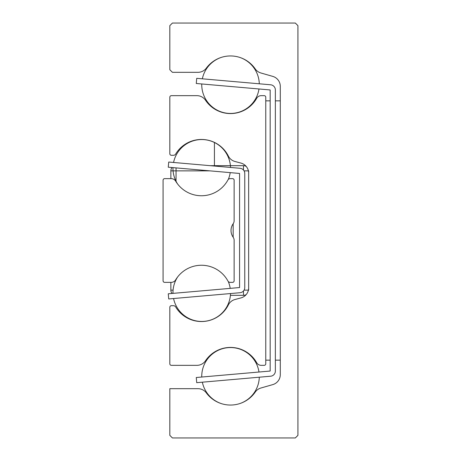<?xml version="1.0" encoding="UTF-8"?>
<svg xmlns="http://www.w3.org/2000/svg" width="461" height="461" viewBox="0 0 461 461"><rect width="100%" height="100%" fill="white"/><g stroke="black" fill="none" stroke-linecap="round" stroke-linejoin="round"><path stroke-width="0.69" d="M297.921 435.357L297.921 25.643L295.328 23.05L172.414 23.05L169.821 25.643L169.821 69.726L172.414 72.319L198 72.319A10.373 10.373 0 0 0 206.332 68.124A30.08 30.08 0 0 1 255.238 68.919A10.373 10.373 0 0 0 260.909 72.988L272.774 76.388A10.373 10.373 0 0 1 280.288 86.357L280.288 374.643A10.373 10.373 0 0 1 272.774 384.612L260.909 388.012A10.373 10.373 0 0 0 255.238 392.081A30.08 30.08 0 0 1 206.332 392.876A10.373 10.373 0 0 0 198 388.681L169.821 388.681L169.821 435.357L172.414 437.95L295.328 437.95L297.921 435.357M264.211 95.658L261.203 95.658A5.186 5.186 0 0 0 256.691 98.291A30.08 30.08 0 0 1 205.52 100.25A10.373 10.373 0 0 0 196.905 95.658L171.377 95.658A1.556 1.556 0 0 0 169.821 97.213L169.821 153.744A1.556 1.556 0 0 0 171.377 155.299L173.451 155.299A2.593 2.593 0 0 0 175.676 154.043A30.08 30.08 0 0 1 228.368 156.1A10.373 10.373 0 0 0 234.966 161.483L240.965 163.09A10.373 10.373 0 0 1 248.652 173.111L248.652 287.889A10.373 10.373 0 0 1 240.965 297.91L234.966 299.517A10.373 10.373 0 0 0 228.368 304.9A30.08 30.08 0 0 1 175.676 306.957A2.593 2.593 0 0 0 173.451 305.701L171.377 305.701A1.556 1.556 0 0 0 169.821 307.257L169.821 363.787A1.556 1.556 0 0 0 171.377 365.343L196.905 365.343A10.373 10.373 0 0 0 205.52 360.75A30.08 30.08 0 0 1 256.691 362.709A5.186 5.186 0 0 0 261.203 365.343L264.211 365.343A1.556 1.556 0 0 0 265.767 363.787L265.767 97.213A1.556 1.556 0 0 0 264.211 95.658M234.13 240.256L234.13 280.807A1.556 1.556 0 0 1 232.575 282.363L230.189 282.363A2.593 2.593 0 0 1 227.907 281.003A30.08 30.08 0 0 0 175.67 279.844A5.186 5.186 0 0 1 171.221 282.363L164.635 282.363A1.556 1.556 0 0 1 163.079 280.807L163.079 180.193A1.556 1.556 0 0 1 164.635 178.638L171.221 178.638A5.186 5.186 0 0 1 175.67 181.156A30.08 30.08 0 0 0 227.907 179.997A2.593 2.593 0 0 1 230.189 178.638L232.575 178.638A1.556 1.556 0 0 1 234.13 180.193L234.13 220.744A5.186 5.186 0 0 1 233.174 223.746L233.174 237.254L233.174 223.746A11.669 11.669 0 0 0 233.174 237.254A5.186 5.186 0 0 1 234.13 240.256L234.13 248.133M280.288 100.844L275.361 100.844M270.175 100.844L265.767 100.844M255.071 100.844L254.334 100.844M214.423 352.481L214.423 352.083M214.423 165.672L214.423 142.391M214.423 108.917L214.423 108.519M280.288 360.156L275.361 360.156M270.175 360.156L265.767 360.156M255.071 360.156L254.334 360.156M172.057 293.455A5.186 5.186 0 0 1 170.858 290.142L170.858 282.363M170.858 178.638L170.858 170.858A5.186 5.186 0 0 1 172.057 167.545M248.652 170.858L248.652 173.111M248.652 287.889L248.652 290.142M246.266 294.51A5.186 5.186 0 0 1 243.466 295.328L230.408 295.328M210.164 165.672L243.466 165.672A5.186 5.186 0 0 1 246.266 166.49M240.025 168.282L168.714 162.047L168.265 167.21L239.576 173.451L239.576 287.549L168.265 293.79L168.714 298.953L240.025 292.718A5.186 5.186 0 0 0 244.762 287.549L244.762 173.451A5.186 5.186 0 0 0 240.025 168.282M270.624 84.784L196.72 78.318L196.271 83.487L270.175 89.953L270.175 371.047L196.271 377.513L196.72 382.682L270.624 376.216A5.186 5.186 0 0 0 275.361 371.047L275.361 89.953A5.186 5.186 0 0 0 270.624 84.784M209.934 170.858L176.044 170.858L176.044 181.767M176.044 279.233L176.044 279.723M248.404 290.142L244.065 290.142M244.065 170.858L248.404 170.858M243.466 295.328L243.466 290.977M243.466 170.023L243.466 165.672M170.858 170.858L176.044 170.858L176.044 167.89M173.077 290.142L170.858 290.142M172.967 167.879A28.784 28.784 0 0 0 177.635 184.037A28.784 28.784 0 0 1 172.967 167.879A28.784 28.784 0 0 0 177.635 184.037A28.784 28.784 0 0 1 172.973 167.625A28.784 28.784 0 0 0 172.967 167.879A28.784 28.784 0 0 1 172.973 167.625A28.784 28.784 0 0 0 172.967 167.879M228.281 179.473A28.784 28.784 0 0 0 230.206 172.633A28.784 28.784 0 0 1 228.281 179.473A28.784 28.784 0 0 0 230.206 172.633A28.784 28.784 0 0 1 228.281 179.473M230.517 167.452A28.784 28.784 0 0 0 173.567 162.468A28.784 28.784 0 0 1 230.517 167.452A28.784 28.784 0 0 0 173.567 162.468A28.784 28.784 0 0 1 230.517 167.452M259.301 83.793A28.784 28.784 0 0 0 240.602 57.7M221.562 57.308A28.784 28.784 0 0 0 202.344 78.814M201.751 83.965A28.784 28.784 0 0 0 228.368 113.366A28.784 28.784 0 0 0 258.984 88.973M258.984 372.027A28.784 28.784 0 0 0 228.368 347.634A28.784 28.784 0 0 0 201.751 377.035M202.344 382.186A28.784 28.784 0 0 0 221.562 403.692M240.602 403.3A28.784 28.784 0 0 0 259.301 377.207M177.635 276.963A28.784 28.784 0 0 0 172.973 293.375M173.567 298.532A28.784 28.784 0 0 0 230.517 293.548M230.206 288.367A28.784 28.784 0 0 0 228.281 281.527"/></g></svg>
